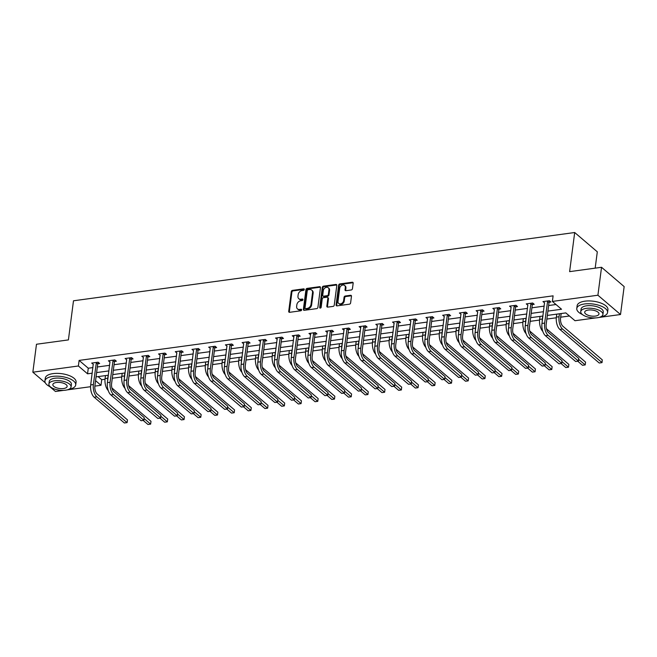 <?xml version="1.0" encoding="UTF-8"?>
<svg xmlns="http://www.w3.org/2000/svg" width="657" height="657" viewBox="0 0 657 657"><rect width="100%" height="100%" fill="white"/><g stroke="black" fill="none" stroke-linecap="round" stroke-linejoin="round"><path stroke-width="0.99" d="M304.281 289.523A0.854 0.649 -49.5 0 0 303.649 288.85L292.472 290.378A1.215 0.928 -49.5 0 0 291.281 291.618L288.71 311.361A1.215 0.928 -49.5 0 0 289.622 312.313L300.799 310.794A0.854 0.649 -49.5 0 0 300.996 309.258L299.551 309.455A3.901 2.973 -49.5 0 1 297.473 308.913A3.901 2.973 -49.5 0 1 296.644 306.4L296.857 304.758A3.901 2.973 -49.5 0 1 300.676 300.791L302.121 300.594A0.854 0.649 -49.5 0 0 302.319 299.058L300.873 299.255A3.901 2.973 -49.5 0 1 298.795 298.713A3.901 2.973 -49.5 0 1 297.966 296.2L298.179 294.558A3.901 2.973 -49.5 0 1 301.998 290.583L303.444 290.386A0.854 0.649 -49.5 0 0 304.281 289.523M303.649 288.85L304.257 289.376A0.854 0.649 -49.5 0 0 304.257 289.376L293.079 290.895A1.215 0.928 -49.5 0 0 291.889 292.135L289.326 311.886A1.215 0.928 -49.5 0 0 289.359 312.313M301.637 309.776A0.854 0.649 -49.5 0 0 301.604 309.784L300.159 309.981L299.551 309.455M302.959 299.576A0.854 0.649 -49.5 0 0 302.934 299.576L301.489 299.773L300.873 299.255M351.257 289.967A1.215 0.928 -49.5 0 0 352.448 288.727L353.17 283.183A1.215 0.928 -49.5 0 0 352.259 282.231L339.85 283.923A1.215 0.928 -49.5 0 0 338.659 285.163L336.088 304.905A1.215 0.928 -49.5 0 0 337 305.866L349.409 304.175A1.215 0.928 -49.5 0 0 350.608 302.934L351.47 296.241A1.215 0.928 -49.5 0 0 350.567 295.289L345.253 296.011A1.215 0.928 -49.5 0 0 344.063 297.251L343.627 300.569A3.26 2.488 -49.5 0 1 341.648 303.46A3.26 2.488 -49.5 0 1 338.7 303.435A3.26 2.488 -49.5 0 1 338.002 301.333L339.694 288.333A3.26 2.488 -49.5 0 1 341.673 285.45A3.26 2.488 -49.5 0 1 344.621 285.475A3.26 2.488 -49.5 0 1 345.319 287.569L345.032 289.737A1.215 0.928 -49.5 0 0 345.943 290.69L351.257 289.967M45.317 382.834L32.85 372.199L36.48 344.252L68.41 339.907L73.485 300.791L574.694 232.521L569.619 271.637L601.541 267.284L597.911 295.223L620.52 314.522L598.856 317.471M32.85 372.199L78.388 365.99L87.553 373.817L92.21 373.184M547.897 311.106L561.546 309.25L552.381 301.432L553.104 295.839L79.111 360.406L78.388 365.99M552.381 301.432L597.911 295.223M320.46 287.643A1.215 0.928 -49.5 0 0 319.557 286.69L307.139 288.374A1.215 0.928 -49.5 0 0 305.948 289.614L303.386 309.365A1.215 0.928 -49.5 0 0 304.298 310.318L316.707 308.626A1.215 0.928 -49.5 0 0 317.898 307.386L320.46 287.643M323.499 286.148L335.908 284.456A1.215 0.928 -49.5 0 1 336.819 285.417L334.249 305.16A1.215 0.928 -49.5 0 1 333.058 306.4L327.744 307.123A1.215 0.928 -49.5 0 1 326.833 306.17L327.876 298.163A1.215 0.928 -49.5 0 0 326.964 297.21L323.441 297.687A1.215 0.928 -49.5 0 0 322.25 298.927L321.166 307.262A0.854 0.649 -49.5 0 1 319.696 307.468L322.3 287.388A1.215 0.928 -49.5 0 1 323.499 286.148L324.106 286.674L336.515 284.982L335.908 284.456M595.176 268.155L597.303 251.812L574.694 232.521M79.111 360.406L88.276 368.224L92.941 367.592M97.343 366.992L109.653 365.317M114.055 364.717L126.366 363.042M130.776 362.442L143.078 360.759M147.488 360.159L159.799 358.484M164.201 357.884L176.511 356.209M180.913 355.609L193.224 353.934M197.626 353.335L209.936 351.659M214.346 351.052L226.649 349.376M231.059 348.777L243.369 347.101M247.771 346.502L260.082 344.826M264.484 344.227L276.794 342.552M281.196 341.952L293.507 340.269M297.917 339.669L310.219 337.994M314.629 337.394L326.94 335.719M331.342 335.119L343.652 333.444M348.054 332.844L360.365 331.169M364.766 330.561L377.077 328.886M381.487 328.286L393.789 326.611M398.199 326.012L410.51 324.336M414.912 323.737L427.222 322.061M431.624 321.462L443.935 319.778M448.337 319.179L460.647 317.503M465.057 316.904L477.36 315.229M481.77 314.629L494.08 312.954M498.482 312.354L510.793 310.679M515.195 310.071L527.505 308.396M531.907 307.796L544.218 306.121M548.628 305.521L555.994 304.52M97.901 363.74L99.642 363.502L98.115 362.204L91.684 363.075L93.36 364.364M114.614 361.465L116.355 361.227L114.827 359.921L108.397 360.8L110.072 362.081M131.326 359.19L133.067 358.952L131.54 357.646L125.109 358.525L126.785 359.806M148.039 356.915L149.78 356.677L148.252 355.371L141.822 356.25L143.497 357.531M164.759 354.632L166.492 354.394L164.964 353.096L158.542 353.967L160.218 355.256M181.472 352.357L183.213 352.119L181.685 350.822L175.255 351.692L176.93 352.973M198.184 350.082L199.925 349.844L198.398 348.538L191.967 349.417L193.643 350.698M214.896 347.808L216.638 347.569L215.11 346.264L208.68 347.142L210.355 348.424M231.609 345.525L233.35 345.295L231.822 343.989L225.392 344.868L227.067 346.149M248.33 343.25L250.062 343.011L248.535 341.714L242.113 342.584L243.788 343.874M265.042 340.975L266.783 340.737L265.256 339.431L258.825 340.31L260.5 341.591M281.754 338.7L283.495 338.462L281.968 337.156L275.538 338.035L277.213 339.316M298.467 336.425L300.208 336.187L298.68 334.881L292.25 335.76L293.925 337.041M315.179 334.142L316.92 333.912L315.393 332.606L308.962 333.477L310.638 334.766M331.9 331.867L333.633 331.629L332.105 330.331L325.683 331.202L327.358 332.483M348.612 329.592L350.353 329.354L348.826 328.048L342.396 328.927L344.071 330.208M365.325 327.317L367.066 327.079L365.538 325.773L359.108 326.652L360.783 327.933M382.037 325.034L383.778 324.804L382.251 323.499L375.82 324.377L377.496 325.658M398.758 322.759L400.491 322.521L398.963 321.224L392.541 322.094L394.208 323.384M415.47 320.485L417.203 320.246L415.676 318.941L409.254 319.819L410.929 321.101M432.183 318.21L433.924 317.972L432.396 316.666L425.966 317.545L427.641 318.826M448.895 315.935L450.636 315.697L449.109 314.391L442.678 315.27L444.354 316.551M465.608 313.652L467.349 313.422L465.821 312.116L459.391 312.987L461.066 314.276M482.328 311.377L484.061 311.139L482.534 309.841L476.111 310.712L477.779 311.993M499.041 309.102L500.774 308.864L499.246 307.558L492.824 308.437L494.499 309.718M515.753 306.827L517.494 306.589L515.967 305.283L509.536 306.162L511.212 307.443M532.466 304.544L534.207 304.314L532.679 303.008L526.249 303.887L527.924 305.168M549.178 302.269L550.919 302.031L549.392 300.734L542.961 301.604L544.637 302.893M98.098 376.609L101.72 379.697L105.013 379.253M112.298 378.26L121.726 376.97M129.01 375.985L138.446 374.695M145.731 373.702L155.159 372.42M162.443 371.427L171.871 370.146M179.156 369.152L188.584 367.863M195.868 366.877L205.296 365.588M212.581 364.594L222.017 363.313M229.301 362.319L238.729 361.038M246.014 360.044L255.442 358.763M262.726 357.769L272.154 356.48M279.439 355.494L288.866 354.205M296.151 353.211L305.587 351.93M312.872 350.937L322.3 349.655M329.584 348.662L339.012 347.381M346.296 346.387L355.724 345.097M363.009 344.104L372.437 342.823M379.721 341.829L389.158 340.548M396.442 339.554L405.87 338.273M413.154 337.279L422.582 335.99M429.867 335.004L439.295 333.715M446.579 332.721L456.007 331.44M463.292 330.446L472.728 329.165M480.012 328.172L489.44 326.89M496.725 325.897L506.153 324.607M513.437 323.614L522.865 322.332M530.15 321.339L539.578 320.058M546.862 319.064L556.298 317.783M560.684 317.183L569.438 315.992M63.828 390.348L55.459 391.49L49.645 386.53M601.541 267.284L624.15 286.583L620.52 314.522M595.677 317.906L574.99 320.723L565.825 312.904L547.338 315.417M101.72 379.697L100.989 385.289L94.863 386.119M90.559 386.71L67.006 389.913M95.569 380.658L100.989 385.289M542.937 316.017L530.626 317.692M526.216 318.292L513.914 319.975M509.504 320.575L497.201 322.25M492.791 322.85L480.481 324.525M476.079 325.125L463.768 326.8M459.366 327.4L447.056 329.075M442.646 329.683L430.343 331.358M425.933 331.957L413.631 333.633M409.221 334.232L396.91 335.908M392.508 336.507L380.198 338.183M375.796 338.782L363.485 340.466M359.075 341.065L346.773 342.74M342.363 343.34L330.06 345.015M325.65 345.615L313.34 347.29M308.938 347.89L296.627 349.565M292.225 350.173L279.915 351.848M275.505 352.448L263.202 354.123M258.792 354.723L246.49 356.398M242.08 356.997L229.769 358.673M225.367 359.272L213.057 360.956M208.655 361.555L196.344 363.231M191.934 363.83L179.632 365.506M175.222 366.105L162.92 367.78M158.509 368.38L146.199 370.055M141.797 370.663L129.486 372.338M125.085 372.938L112.774 374.613M108.364 375.213L96.062 376.888M96.62 372.576L108.931 370.901M113.333 370.302L125.643 368.626M130.045 368.027L142.355 366.351M146.757 365.752L159.068 364.077M163.478 363.477L175.78 361.793M180.19 361.194L192.501 359.519M196.903 358.919L209.213 357.244M213.615 356.644L225.926 354.969M230.328 354.369L242.638 352.694M247.048 352.086L259.351 350.411M263.761 349.811L276.071 348.136M280.473 347.537L292.784 345.861M297.186 345.262L309.496 343.586M313.898 342.987L326.209 341.303M330.619 340.704L342.921 339.028M347.331 338.429L359.642 336.754M364.044 336.154L376.354 334.479M380.756 333.879L393.067 332.204M397.469 331.596L409.779 329.921M414.189 329.321L426.492 327.646M430.902 327.046L443.212 325.371M447.614 324.772L459.925 323.096M464.327 322.497L476.637 320.813M481.039 320.214L493.35 318.538M497.76 317.939L510.062 316.263M514.472 315.664L526.783 313.989M531.184 313.389L543.495 311.714M88.276 368.224L87.553 373.817M93.212 364.38L90.691 384.92L93.368 384.55L96.374 362.434M109.924 362.106L107.403 382.637L110.08 382.275L113.086 360.159M126.637 359.831L124.116 380.362L126.793 380.001L129.799 357.884M143.349 357.548L140.828 378.087L143.513 377.726L146.511 355.609M160.07 355.273L157.549 375.812L160.226 375.443L163.232 353.335M176.782 352.998L174.261 373.537L176.938 373.168L179.944 351.052M193.495 350.723L190.973 371.254L193.651 370.893L196.657 348.777M210.207 348.44L207.686 368.979L210.363 368.618L213.369 346.502M226.92 346.165L224.398 366.705L227.084 366.335L230.081 344.227M243.64 343.89L241.119 364.43L243.796 364.06L246.802 341.952M260.353 341.615L260.55 340.071M277.065 339.341L277.262 337.797M293.778 337.057L293.983 335.522M310.49 334.783L310.695 333.247M327.211 332.508L327.408 330.972M343.923 330.233L344.12 328.689M360.636 327.95L360.833 326.414M377.348 325.675L374.827 346.214L377.504 345.845L380.51 323.737M394.06 323.4L391.539 343.94L394.225 343.57L397.23 321.462M410.781 321.125L408.26 341.656L410.937 341.295L413.943 319.179M427.493 318.85L424.972 339.382L427.65 339.02L430.655 316.904M444.206 316.567L441.685 337.107L444.362 336.745L447.368 314.629M460.918 314.292L458.397 334.832L461.074 334.462L464.08 312.354M477.639 312.018L475.11 332.557L477.795 332.187L480.801 310.071M494.351 309.743L491.83 330.274L494.507 329.913L497.513 307.796M511.064 307.46L508.543 327.999L511.22 327.638L514.226 305.521M527.776 305.185L525.255 325.724L527.932 325.355L530.938 303.247M544.489 302.91L541.968 323.449L544.645 323.08L547.651 300.972M298.795 298.713L299.411 299.231A3.901 2.973 -49.5 0 0 301.489 299.773M297.473 308.913L298.081 309.431A3.901 2.973 -49.5 0 0 300.159 309.981M320.427 287.208A1.215 0.928 -49.5 0 0 320.164 287.208L307.755 288.899A1.215 0.928 -49.5 0 0 306.556 290.139L303.994 309.882A1.215 0.928 -49.5 0 0 304.027 310.318M308.1 289.753A0.854 0.649 -49.5 0 0 307.262 290.624L305.012 307.961A0.854 0.649 -49.5 0 0 305.653 308.626L307.172 308.42A3.901 2.973 -49.5 0 0 310.999 304.446L312.535 292.603A3.901 2.973 -49.5 0 0 311.705 290.09A3.901 2.973 -49.5 0 0 309.628 289.548L308.1 289.753M305.193 308.503L305.809 309.028A0.854 0.649 -49.5 0 0 306.261 309.143L305.653 308.626M311.705 290.09L312.313 290.616A3.901 2.973 -49.5 0 1 313.143 293.121L311.607 304.971A3.901 2.973 -49.5 0 1 307.788 308.938L306.261 309.143M327.613 297.375L328.229 297.9A1.215 0.928 -49.5 0 1 328.492 298.68L327.449 306.688A1.215 0.928 -49.5 0 0 327.482 307.123M324.106 286.674A1.215 0.928 -49.5 0 0 322.916 287.914L320.304 307.985A0.854 0.649 -49.5 0 0 320.304 308.133M328.96 289.852A3.26 2.488 -49.5 0 0 328.262 287.758A3.26 2.488 -49.5 0 0 325.314 287.733A3.26 2.488 -49.5 0 0 323.326 290.616L322.735 295.198A1.215 0.928 -49.5 0 0 323.646 296.151L327.17 295.675A1.215 0.928 -49.5 0 0 328.36 294.435L328.96 289.852L329.568 290.369A3.26 2.488 -49.5 0 0 328.87 288.275L328.262 287.758M322.998 295.978L323.605 296.504A1.215 0.928 -49.5 0 0 324.254 296.677L323.646 296.151M329.568 290.369L328.968 294.952A1.215 0.928 -49.5 0 1 327.777 296.192L324.254 296.677M344.621 285.475L345.229 285.992A3.26 2.488 -49.5 0 1 345.927 288.086L345.648 290.254A1.215 0.928 -49.5 0 0 345.681 290.69M338.7 303.435L339.308 303.953A3.26 2.488 -49.5 0 0 342.256 303.977A3.26 2.488 -49.5 0 0 344.235 301.087L343.627 300.569M351.438 295.806A1.215 0.928 -49.5 0 0 351.175 295.806L345.861 296.529A1.215 0.928 -49.5 0 0 344.67 297.769L344.235 301.087M353.137 282.756A1.215 0.928 -49.5 0 0 352.875 282.756L340.457 284.44A1.215 0.928 -49.5 0 0 339.267 285.68L336.704 305.431A1.215 0.928 -49.5 0 0 336.737 305.866M107.641 380.781A9.313 4.583 -97.8 0 1 107.764 378.218L108.15 375.246M108.241 390.562A9.313 4.583 -97.8 0 1 105.087 378.58L105.473 375.607M111.895 387.95L150.995 421.326L150.634 424.118L144.08 418.525M150.995 421.326L150.634 424.118L147.956 424.479L143.21 420.431M98.493 362.533L97.721 364.109L94.895 385.856A6.209 3.055 82.2 0 0 97.228 394.052L127.433 419.839L127.318 421.466L127.072 422.632L96.858 396.844A9.313 4.583 -97.8 0 1 93.368 384.55M127.433 419.839L127.072 422.632L124.395 422.993L94.181 397.214A9.313 4.583 -97.8 0 1 90.691 384.92M97.721 364.109L96.193 362.804M68.796 389.322A15.522 6.521 -172.6 0 0 75.719 384.936A15.522 6.521 -172.6 0 0 68.427 378.21A15.522 6.521 -172.6 0 0 52.691 376.412A15.522 6.521 -172.6 0 0 44.931 380.937A15.522 6.521 -172.6 0 0 50.507 386.948M75.719 384.936L76.081 382.136A15.522 6.521 -172.6 0 0 68.796 375.418A15.522 6.521 -172.6 0 0 53.053 373.619A15.522 6.521 -172.6 0 0 45.292 378.136L44.931 380.937M48.905 384.066L49.242 381.495A11.177 4.698 7.4 0 1 54.827 378.243A11.177 4.698 7.4 0 1 66.16 379.532A11.177 4.698 7.4 0 1 71.408 384.37L71.071 386.94A11.177 4.698 -172.6 0 0 65.823 382.103A11.177 4.698 -172.6 0 0 54.49 380.814A11.177 4.698 -172.6 0 0 48.905 384.066A11.177 4.698 -172.6 0 0 54.153 388.903A11.177 4.698 -172.6 0 0 65.486 390.201A11.177 4.698 -172.6 0 0 71.071 386.94M63.532 388.525A7.202 3.022 -172.6 0 0 67.137 386.431A7.202 3.022 -172.6 0 0 63.754 383.31A7.202 3.022 -172.6 0 0 56.445 382.481A7.202 3.022 -172.6 0 0 52.847 384.575A7.202 3.022 -172.6 0 0 56.231 387.696A7.202 3.022 -172.6 0 0 63.532 388.525M600.646 316.879A15.522 6.521 -172.6 0 0 607.569 312.486A15.522 6.521 -172.6 0 0 600.276 305.768A15.522 6.521 -172.6 0 0 584.541 303.969A15.522 6.521 -172.6 0 0 576.78 308.486A15.522 6.521 -172.6 0 0 582.357 314.506M607.569 312.486L607.93 309.693A15.522 6.521 -172.6 0 0 600.646 302.976A15.522 6.521 -172.6 0 0 584.902 301.177A15.522 6.521 -172.6 0 0 577.142 305.694L576.78 308.486M580.755 311.623L581.092 309.053A11.177 4.698 7.4 0 1 586.676 305.792A11.177 4.698 7.4 0 1 598.01 307.09A11.177 4.698 7.4 0 1 603.257 311.927L602.929 314.498A11.177 4.698 -172.6 0 0 597.681 309.661A11.177 4.698 -172.6 0 0 586.34 308.363A11.177 4.698 -172.6 0 0 580.755 311.623A11.177 4.698 -172.6 0 0 586.003 316.46A11.177 4.698 -172.6 0 0 597.344 317.75A11.177 4.698 -172.6 0 0 602.929 314.498M595.382 316.083A7.202 3.022 -172.6 0 0 598.987 313.989A7.202 3.022 -172.6 0 0 595.603 310.868A7.202 3.022 -172.6 0 0 588.294 310.038A7.202 3.022 -172.6 0 0 584.697 312.132A7.202 3.022 -172.6 0 0 588.081 315.253A7.202 3.022 -172.6 0 0 595.382 316.083M124.362 378.506A9.313 4.583 -97.8 0 1 124.477 375.944L124.863 372.962M124.953 388.279A9.313 4.583 -97.8 0 1 121.8 376.305L122.186 373.332M128.616 385.675L167.716 419.043L167.346 421.843L160.793 416.242M167.716 419.043L167.346 421.843L164.669 422.205L159.93 418.156M141.074 376.231A9.313 4.583 -97.8 0 1 141.189 373.661L141.575 370.688M141.666 386.004A9.313 4.583 -97.8 0 1 138.512 374.03L138.898 371.057M145.328 383.401L184.428 416.768L184.067 419.56L177.505 413.967M184.428 416.768L184.067 419.56L181.381 419.93L176.643 415.881M115.213 360.25L114.433 361.835L111.608 383.581A6.209 3.055 82.2 0 0 113.94 391.777L144.154 417.556L143.891 420.299L113.579 394.57A9.313 4.583 -97.8 0 1 110.08 382.275M144.154 417.556L143.784 420.357L141.107 420.718L110.893 394.931A9.313 4.583 -97.8 0 1 107.403 382.637M114.433 361.835L112.905 360.529M131.926 357.975L131.145 359.56L128.32 381.306A6.209 3.055 82.2 0 0 130.653 389.494L160.866 415.281L160.604 418.024L130.291 392.295A9.313 4.583 -97.8 0 1 126.793 380.001M160.866 415.281L160.505 418.074L157.82 418.443L127.614 392.656A9.313 4.583 -97.8 0 1 124.116 380.362M131.145 359.56L129.618 358.254M157.787 373.948A9.313 4.583 -97.8 0 1 157.91 371.386L158.296 368.413M158.378 383.729A9.313 4.583 -97.8 0 1 155.224 371.755L155.61 368.774M162.041 381.126L201.141 414.493L200.779 417.285L194.226 411.693M201.141 414.493L200.779 417.285L198.102 417.655L193.355 413.606M174.499 371.673A9.313 4.583 -97.8 0 1 174.622 369.111L175.008 366.138M175.099 381.454A9.313 4.583 -97.8 0 1 171.945 369.472L172.331 366.499M178.753 378.843L217.853 412.218L217.492 415.01L210.938 409.418M217.853 412.218L217.492 415.01L214.814 415.372L210.068 411.323M191.212 369.398A9.313 4.583 -97.8 0 1 191.335 366.836L191.721 363.855M191.811 379.171A9.313 4.583 -97.8 0 1 188.658 367.197L189.044 364.224M195.466 376.568L234.565 409.943L234.204 412.736L227.65 407.143M234.565 409.943L234.204 412.736L231.527 413.097L226.78 409.048M148.638 355.7L147.858 357.285L145.041 379.023A6.209 3.055 82.2 0 0 147.365 387.219L177.579 413.007L177.464 414.633L177.218 415.799L147.004 390.012A9.313 4.583 -97.8 0 1 143.513 377.726M177.579 413.007L177.218 415.799L174.54 416.168L144.326 390.381A9.313 4.583 -97.8 0 1 140.828 378.087M147.858 357.285L146.33 355.979M165.35 353.425L164.579 355.002L161.753 376.748A6.209 3.055 82.2 0 0 164.078 384.945L194.291 410.732L194.176 412.358L193.93 413.524L163.716 387.737A9.313 4.583 -97.8 0 1 160.226 375.443M194.291 410.732L193.93 413.524L191.253 413.885L161.039 388.106A9.313 4.583 -97.8 0 1 157.549 375.812M164.579 355.002L163.051 353.704M182.063 351.142L181.291 352.727L178.466 374.474A6.209 3.055 82.2 0 0 180.798 382.67L211.004 408.457L210.741 411.2L180.429 385.462A9.313 4.583 -97.8 0 1 176.938 373.168M211.004 408.457L210.642 411.249L207.965 411.611L177.751 385.823A9.313 4.583 -97.8 0 1 174.261 373.537M181.291 352.727L179.763 351.421M198.784 348.867L198.003 350.452L195.178 372.199A6.209 3.055 82.2 0 0 197.511 380.395L227.724 406.174L227.462 408.917L197.149 383.187A9.313 4.583 -97.8 0 1 193.651 370.893M227.724 406.174L227.355 408.974L224.678 409.336L194.464 383.548A9.313 4.583 -97.8 0 1 190.973 371.254M198.003 350.452L196.476 349.146M215.496 346.592L214.716 348.177L211.891 369.916A6.209 3.055 82.2 0 0 214.223 378.112L244.437 403.899L244.174 406.642L213.862 380.912A9.313 4.583 -97.8 0 1 210.363 368.618M244.437 403.899L244.076 406.691L241.39 407.061L211.184 381.274A9.313 4.583 -97.8 0 1 207.686 368.979M214.716 348.177L213.188 346.871M232.208 344.317L231.428 345.894L228.611 367.641A6.209 3.055 82.2 0 0 230.935 375.837L261.149 401.624L261.034 403.25L260.788 404.416L230.574 378.629A9.313 4.583 -97.8 0 1 227.084 366.335M261.149 401.624L260.788 404.416L258.111 404.786L227.897 378.999A9.313 4.583 -97.8 0 1 224.398 366.705M231.428 345.894L229.901 344.597M248.921 342.042L248.149 343.619L245.324 365.366A6.209 3.055 82.2 0 0 247.648 373.562L277.862 399.349L277.747 400.975L277.5 402.141L247.287 376.354A9.313 4.583 -97.8 0 1 243.796 364.06M277.862 399.349L277.5 402.141L274.823 402.503L244.609 376.724A9.313 4.583 -97.8 0 1 241.119 364.43M248.149 343.619L246.621 342.313M260.566 340.071L257.831 362.147L260.509 361.785L263.514 339.669M265.633 339.759L264.861 341.344L262.036 363.091A6.209 3.055 82.2 0 0 264.369 371.287L294.574 397.066L294.459 398.692L294.213 399.867L263.999 374.079A9.313 4.583 -97.8 0 1 260.509 361.785M294.574 397.066L294.213 399.867L291.536 400.228L261.322 374.441A9.313 4.583 -97.8 0 1 257.831 362.147M264.861 341.344L263.334 340.039M277.279 337.797L274.544 359.872L277.221 359.51L280.227 337.394M282.354 337.484L281.574 339.069L278.749 360.816A6.209 3.055 82.2 0 0 281.081 369.004L311.295 394.791L311.032 397.534L280.72 371.805A9.313 4.583 -97.8 0 1 277.221 359.51M311.295 394.791L310.925 397.584L308.248 397.953L278.034 372.166A9.313 4.583 -97.8 0 1 274.544 359.872M281.574 339.069L280.046 337.764M293.991 335.522L291.256 357.597L293.934 357.236L296.939 335.119M299.066 335.21L298.286 336.795L295.461 358.533A6.209 3.055 82.2 0 0 297.793 366.729L328.007 392.516L327.744 395.259L297.432 369.521A9.313 4.583 -97.8 0 1 293.934 357.236M328.007 392.516L327.646 395.309L324.96 395.678L294.755 369.891A9.313 4.583 -97.8 0 1 291.256 357.597M298.286 336.795L296.759 335.489M310.704 333.247L307.969 355.322L310.654 354.952L313.66 332.844M315.779 332.935L314.999 334.512L312.182 356.258A6.209 3.055 82.2 0 0 314.506 364.454L344.72 390.242L344.605 391.868L344.358 393.034L314.145 367.247A9.313 4.583 -97.8 0 1 310.654 354.952M344.72 390.242L344.358 393.034L341.681 393.395L311.467 367.616A9.313 4.583 -97.8 0 1 307.969 355.322M314.999 334.512L313.471 333.214M327.416 330.964L324.689 353.047L327.367 352.678L330.372 330.561M332.491 330.652L331.719 332.237L328.894 353.983A6.209 3.055 82.2 0 0 331.218 362.179L361.432 387.967L361.317 389.585L361.071 390.759L330.857 364.972A9.313 4.583 -97.8 0 1 327.367 352.678M361.432 387.967L361.071 390.759L358.394 391.12L328.18 365.333A9.313 4.583 -97.8 0 1 324.689 353.047M331.719 332.237L330.192 330.931M344.137 328.689L341.402 350.764L344.079 350.403L347.085 328.286M349.204 328.377L348.432 329.962L345.607 351.709A6.209 3.055 82.2 0 0 347.939 359.905L378.145 385.684L378.03 387.31L377.783 388.484L347.569 362.697A9.313 4.583 -97.8 0 1 344.079 350.403M378.145 385.684L377.783 388.484L375.106 388.845L344.892 363.058A9.313 4.583 -97.8 0 1 341.402 350.764M348.432 329.962L346.904 328.656M360.849 326.414L358.114 348.489L360.792 348.128L363.797 326.012M365.924 326.102L365.144 327.687L362.319 349.425A6.209 3.055 82.2 0 0 364.651 357.622L394.865 383.409L394.602 386.152L364.29 360.422A9.313 4.583 -97.8 0 1 360.792 348.128M394.865 383.409L394.496 386.201L391.818 386.571L361.605 360.783A9.313 4.583 -97.8 0 1 358.114 348.489M365.144 327.687L363.617 326.381M382.637 323.827L381.857 325.404L379.032 347.151A6.209 3.055 82.2 0 0 381.364 355.347L411.578 381.134L411.315 383.877L381.003 358.139A9.313 4.583 -97.8 0 1 377.504 345.845M411.578 381.134L411.216 383.926L408.531 384.296L378.325 358.508A9.313 4.583 -97.8 0 1 374.827 346.214M381.857 325.404L380.329 324.106M399.349 321.552L398.569 323.129L395.752 344.876A6.209 3.055 82.2 0 0 398.076 353.072L428.29 378.859L428.175 380.485L427.929 381.651L397.715 355.864A9.313 4.583 -97.8 0 1 394.225 343.57M428.29 378.859L427.929 381.651L425.251 382.013L395.038 356.234A9.313 4.583 -97.8 0 1 391.539 343.94M398.569 323.129L397.042 321.823M416.062 319.269L415.29 320.854L412.465 342.601A6.209 3.055 82.2 0 0 414.789 350.797L445.003 376.576L444.888 378.202L444.641 379.376L414.427 353.589A9.313 4.583 -97.8 0 1 410.937 341.295M445.003 376.576L444.641 379.376L441.964 379.738L411.75 353.951A9.313 4.583 -97.8 0 1 408.26 341.656M415.29 320.854L413.762 319.548M432.774 316.994L432.002 318.579L429.177 340.326A6.209 3.055 82.2 0 0 431.509 348.514L461.715 374.301L461.6 375.927L461.354 377.093L431.14 351.314A9.313 4.583 -97.8 0 1 427.65 339.02M461.715 374.301L461.354 377.093L458.676 377.463L428.463 351.676A9.313 4.583 -97.8 0 1 424.972 339.382M432.002 318.579L430.475 317.274M449.495 314.719L448.715 316.304L445.889 338.043A6.209 3.055 82.2 0 0 448.222 346.239L478.436 372.026L478.173 374.769L447.86 349.031A9.313 4.583 -97.8 0 1 444.362 336.745M478.436 372.026L478.066 374.818L475.389 375.188L445.175 349.401A9.313 4.583 -97.8 0 1 441.685 337.107M448.715 316.304L447.187 314.999M207.932 367.123A9.313 4.583 -97.8 0 1 208.047 364.553L208.433 361.58M208.524 376.896A9.313 4.583 -97.8 0 1 205.37 364.922L205.756 361.95M212.186 374.293L251.286 407.66L250.917 410.461L244.363 404.86M251.286 407.66L250.917 410.461L248.239 410.822L243.501 406.773M224.645 364.84A9.313 4.583 -97.8 0 1 224.76 362.278L225.146 359.305M225.236 374.621A9.313 4.583 -97.8 0 1 222.082 362.648L222.468 359.666M228.899 372.018L267.999 405.385L267.637 408.178L261.075 402.585M267.999 405.385L267.637 408.178L264.952 408.547L260.213 404.498M241.357 362.565A9.313 4.583 -97.8 0 1 241.48 360.003L241.866 357.03M241.948 372.347A9.313 4.583 -97.8 0 1 238.795 360.365L239.181 357.392M245.611 369.743L284.711 403.111L284.35 405.903L277.796 400.31M284.711 403.111L284.35 405.903L281.672 406.264L276.925 402.215M258.07 360.291A9.313 4.583 -97.8 0 1 258.193 357.728L258.579 354.755M258.669 370.072A9.313 4.583 -97.8 0 1 255.516 358.09L255.902 355.117M262.324 367.46L301.423 400.836L301.062 403.628L294.508 398.035M301.423 400.836L301.062 403.628L298.385 403.989L293.638 399.941M274.782 358.016A9.313 4.583 -97.8 0 1 274.905 355.453L275.291 352.472M275.382 367.789A9.313 4.583 -97.8 0 1 272.228 355.815L272.614 352.842M279.036 365.185L318.136 398.553L317.774 401.353L311.221 395.752M318.136 398.553L317.774 401.353L315.097 401.714L310.35 397.666M291.503 355.741A9.313 4.583 -97.8 0 1 291.618 353.17L292.004 350.197M292.094 365.514A9.313 4.583 -97.8 0 1 288.94 353.54L289.326 350.567M295.757 362.91L334.856 396.278L334.487 399.07L327.933 393.477M334.856 396.278L334.487 399.07L331.81 399.44L327.071 395.391M308.215 353.458A9.313 4.583 -97.8 0 1 308.33 350.895L308.716 347.923M308.806 363.239A9.313 4.583 -97.8 0 1 305.653 351.265L306.039 348.284M312.469 360.636L351.569 394.003L351.208 396.795L344.646 391.202M351.569 394.003L351.208 396.795L348.522 397.165L343.783 393.116M324.928 351.183A9.313 4.583 -97.8 0 1 325.051 348.621L325.437 345.648M325.519 360.964A9.313 4.583 -97.8 0 1 322.365 348.982L322.751 346.009M329.182 358.352L368.281 391.728L367.92 394.52L361.366 388.928M368.281 391.728L367.92 394.52L365.243 394.882L360.496 390.833M341.64 348.908A9.313 4.583 -97.8 0 1 341.763 346.346L342.149 343.365M342.24 358.689A9.313 4.583 -97.8 0 1 339.086 346.707L339.472 343.734M345.894 356.078L384.994 389.453L384.632 392.245L378.079 386.653M384.994 389.453L384.632 392.245L381.955 392.607L377.208 388.558M358.352 346.633A9.313 4.583 -97.8 0 1 358.476 344.063L358.862 341.09M358.952 356.406A9.313 4.583 -97.8 0 1 355.798 344.432L356.184 341.459M362.607 353.803L401.706 387.17L401.345 389.971L394.791 384.37M401.706 387.17L401.345 389.971L398.668 390.332L393.921 386.283M375.073 344.35A9.313 4.583 -97.8 0 1 375.188 341.788L375.574 338.815M375.664 354.131A9.313 4.583 -97.8 0 1 372.511 342.157L372.897 339.176M379.327 351.528L418.427 384.895L418.057 387.687L411.504 382.095M418.427 384.895L418.057 387.687L415.38 388.057L410.641 384.008M391.786 342.075A9.313 4.583 -97.8 0 1 391.901 339.513L392.286 336.54M392.377 351.856A9.313 4.583 -97.8 0 1 389.223 339.874L389.609 336.901M396.04 349.253L435.139 382.62L434.778 385.413L428.216 379.82M435.139 382.62L434.778 385.413L432.092 385.782L427.354 381.725M408.498 339.8A9.313 4.583 -97.8 0 1 408.621 337.238L409.007 334.265M409.089 349.581A9.313 4.583 -97.8 0 1 405.936 337.599L406.322 334.627M412.752 346.97L451.852 380.346L451.49 383.138L444.937 377.545M451.852 380.346L451.49 383.138L448.813 383.499L444.066 379.45M425.21 337.526A9.313 4.583 -97.8 0 1 425.334 334.963L425.72 331.982M425.81 347.298A9.313 4.583 -97.8 0 1 422.656 335.325L423.042 332.352M429.464 344.695L468.564 378.062L468.203 380.863L461.649 375.262M468.564 378.062L468.203 380.863L465.526 381.224L460.779 377.175M441.923 335.251A9.313 4.583 -97.8 0 1 442.046 332.68L442.432 329.707M442.522 345.024A9.313 4.583 -97.8 0 1 439.369 333.05L439.755 330.077M446.177 342.42L485.277 375.788L484.915 378.58L478.362 372.987M485.277 375.788L484.915 378.58L482.238 378.949L477.491 374.901M458.643 332.968A9.313 4.583 -97.8 0 1 458.758 330.405L459.144 327.432M459.235 342.749A9.313 4.583 -97.8 0 1 456.081 330.775L456.467 327.794M462.898 340.145L501.997 373.513L501.628 376.305L495.074 370.712M501.997 373.513L501.628 376.305L498.95 376.675L494.212 372.626M475.356 330.693A9.313 4.583 -97.8 0 1 475.471 328.13L475.857 325.158M475.947 340.474A9.313 4.583 -97.8 0 1 472.794 328.492L473.18 325.519M479.61 337.862L518.71 371.238L518.348 374.03L511.795 368.437M518.71 371.238L518.348 374.03L515.663 374.391L510.924 370.343M492.068 328.418A9.313 4.583 -97.8 0 1 492.192 325.856L492.578 322.874M492.66 338.199A9.313 4.583 -97.8 0 1 489.506 326.217L489.892 323.244M496.322 335.587L535.422 368.963L535.061 371.755L528.507 366.163M535.422 368.963L535.061 371.755L532.384 372.117L527.637 368.068M508.781 326.143A9.313 4.583 -97.8 0 1 508.904 323.572L509.29 320.6M509.38 335.916A9.313 4.583 -97.8 0 1 506.227 323.942L506.613 320.969M513.035 333.313L552.135 366.68L551.773 369.48L545.22 363.879M552.135 366.68L551.773 369.48L549.096 369.842L544.349 365.793M525.493 323.868A9.313 4.583 -97.8 0 1 525.616 321.298L526.002 318.325M526.093 333.641A9.313 4.583 -97.8 0 1 522.939 321.667L523.325 318.686M529.747 331.038L568.847 364.405L568.486 367.197L561.932 361.605M568.847 364.405L568.486 367.197L565.808 367.567L561.062 363.518M466.207 312.445L465.427 314.021L462.602 335.768A6.209 3.055 82.2 0 0 464.934 343.964L495.148 369.751L494.885 372.494L464.573 346.756A9.313 4.583 -97.8 0 1 461.074 334.462M495.148 369.751L494.787 372.544L492.101 372.905L461.896 347.126A9.313 4.583 -97.8 0 1 458.397 334.832M465.427 314.021L463.899 312.724M482.92 310.161L482.139 311.747L479.323 333.493A6.209 3.055 82.2 0 0 481.647 341.689L511.86 367.477L511.746 369.103L511.499 370.269L481.285 344.482A9.313 4.583 -97.8 0 1 477.795 332.187M511.86 367.477L511.499 370.269L508.822 370.63L478.608 344.843A9.313 4.583 -97.8 0 1 475.11 332.557M482.139 311.747L480.612 310.441M499.632 307.887L498.86 309.472L496.035 331.218A6.209 3.055 82.2 0 0 498.359 339.414L528.573 365.193L528.458 366.82L528.212 367.994L497.998 342.207A9.313 4.583 -97.8 0 1 494.507 329.913M528.573 365.193L528.212 367.994L525.534 368.355L495.321 342.568A9.313 4.583 -97.8 0 1 491.83 330.274M498.86 309.472L497.333 308.166M516.345 305.612L515.573 307.197L512.747 328.935A6.209 3.055 82.2 0 0 515.08 337.131L545.285 362.919L545.17 364.545L544.924 365.711L514.71 339.932A9.313 4.583 -97.8 0 1 511.22 327.638M545.285 362.919L544.924 365.711L542.247 366.08L512.033 340.293A9.313 4.583 -97.8 0 1 508.543 327.999M515.573 307.197L514.045 305.891M542.214 321.585A9.313 4.583 -97.8 0 1 542.329 319.023L542.715 316.05M542.805 331.366A9.313 4.583 -97.8 0 1 539.652 319.384L540.038 316.411M546.468 328.763L585.568 362.13L585.198 364.922L578.645 359.33M585.568 362.13L585.198 364.922L582.521 365.292L577.782 361.235M533.065 303.337L532.285 304.914L529.46 326.66A6.209 3.055 82.2 0 0 531.792 334.856L562.006 360.644L561.743 363.387L531.431 337.649A9.313 4.583 -97.8 0 1 527.932 325.355M562.006 360.644L561.636 363.436L558.959 363.806L528.745 338.018A9.313 4.583 -97.8 0 1 525.255 325.724M532.285 304.914L530.757 303.616M561.16 313.537L560.569 318.054A6.209 3.055 82.2 0 0 562.901 326.242L602.28 359.855L602.017 362.598L562.54 329.042A9.313 4.583 -97.8 0 1 559.041 316.748L559.427 313.775M602.28 359.855L601.919 362.648L599.233 363.009L559.863 329.403A9.313 4.583 -97.8 0 1 556.364 317.109L556.75 314.136M549.778 301.062L548.997 302.639L546.172 324.386A6.209 3.055 82.2 0 0 548.505 332.582L578.718 358.369L578.456 361.112L548.143 335.374A9.313 4.583 -97.8 0 1 544.645 323.08M578.718 358.369L578.357 361.161L575.672 361.522L545.466 335.743A9.313 4.583 -97.8 0 1 541.968 323.449M548.997 302.639L547.47 301.341M301.604 309.784L300.996 309.258M302.934 299.576L302.319 299.058M289.326 311.886L288.71 311.361M291.889 292.135L291.281 291.618M293.079 290.895L292.472 290.378M303.994 309.882L303.386 309.365M306.556 290.139L305.948 289.614M307.755 288.899L307.139 288.374M320.164 287.208L319.557 286.69M307.788 308.938L307.172 308.42M311.607 304.971L310.999 304.446M313.143 293.121L312.535 292.603M327.449 306.688L326.833 306.17M328.492 298.68L327.876 298.163M320.304 307.985L319.696 307.468M322.916 287.914L322.3 287.388M327.777 296.192L327.17 295.675M328.968 294.952L328.36 294.435M345.648 290.254L345.032 289.737M345.927 288.086L345.319 287.569M344.67 297.769L344.063 297.251M345.861 296.529L345.253 296.011M351.175 295.806L350.567 295.289M336.704 305.431L336.088 304.905M339.267 285.68L338.659 285.163M340.457 284.44L339.85 283.923M352.875 282.756L352.259 282.231M105.087 378.58L107.764 378.218M94.181 397.214L96.858 396.844M121.8 376.305L124.477 375.944M138.512 374.03L141.189 373.661M110.893 394.931L113.579 394.57M127.614 392.656L130.291 392.295M155.224 371.755L157.91 371.386M171.945 369.472L174.622 369.111M188.658 367.197L191.335 366.836M144.326 390.381L147.004 390.012M161.039 388.106L163.716 387.737M177.751 385.823L180.429 385.462M194.464 383.548L197.149 383.187M211.184 381.274L213.862 380.912M227.897 378.999L230.574 378.629M244.609 376.724L247.287 376.354M261.322 374.441L263.999 374.079M278.034 372.166L280.72 371.805M294.755 369.891L297.432 369.521M311.467 367.616L314.145 367.247M328.18 365.333L330.857 364.972M344.892 363.058L347.569 362.697M361.605 360.783L364.29 360.422M378.325 358.508L381.003 358.139M395.038 356.234L397.715 355.864M411.75 353.951L414.427 353.589M428.463 351.676L431.14 351.314M445.175 349.401L447.86 349.031M205.37 364.922L208.047 364.553M222.082 362.648L224.76 362.278M238.795 360.365L241.48 360.003M255.516 358.09L258.193 357.728M272.228 355.815L274.905 355.453M288.94 353.54L291.618 353.17M305.653 351.265L308.33 350.895M322.365 348.982L325.051 348.621M339.086 346.707L341.763 346.346M355.798 344.432L358.476 344.063M372.511 342.157L375.188 341.788M389.223 339.874L391.901 339.513M405.936 337.599L408.621 337.238M422.656 335.325L425.334 334.963M439.369 333.05L442.046 332.68M456.081 330.775L458.758 330.405M472.794 328.492L475.471 328.13M489.506 326.217L492.192 325.856M506.227 323.942L508.904 323.572M522.939 321.667L525.616 321.298M461.896 347.126L464.573 346.756M478.608 344.843L481.285 344.482M495.321 342.568L497.998 342.207M512.033 340.293L514.71 339.932M539.652 319.384L542.329 319.023M528.745 338.018L531.431 337.649M556.364 317.109L559.041 316.748M559.863 329.403L562.54 329.042M545.466 335.743L548.143 335.374"/></g></svg>
